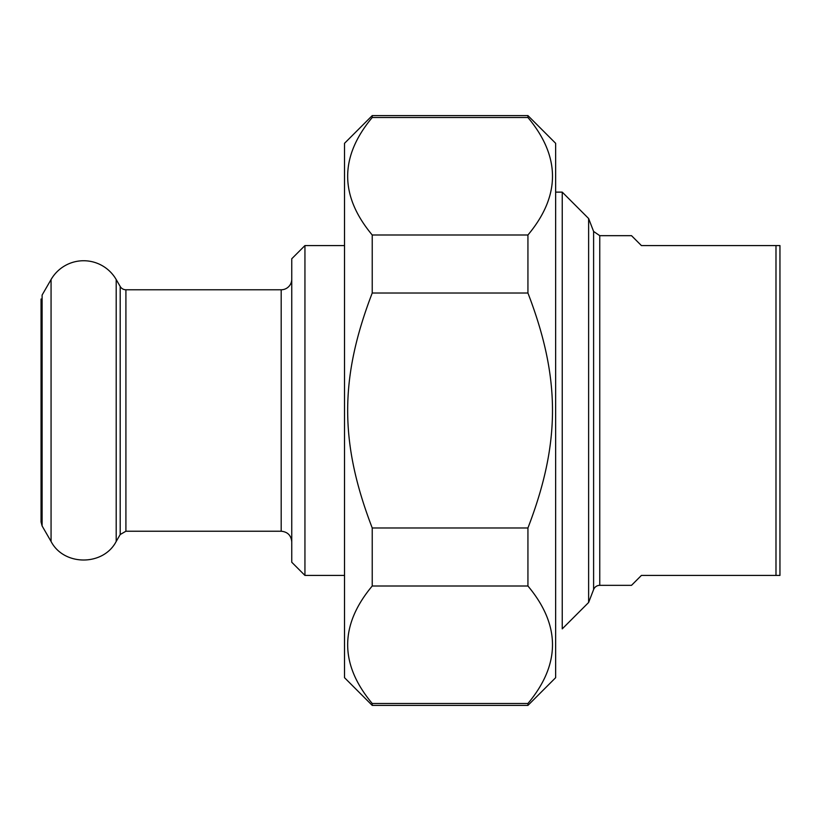 <?xml version="1.0" encoding="UTF-8"?>
<svg xmlns="http://www.w3.org/2000/svg" width="821" height="821" viewBox="0 0 821 821"><rect width="100%" height="100%" fill="white"/><g stroke="black" fill="none" stroke-linecap="round" stroke-linejoin="round"><path stroke-width="1.23" d="M372.231 586.009L372.231 527.975L527.934 527.975L527.934 586.009L372.231 586.009C339.484 625.171 339.484 664.333 372.231 703.494L527.934 703.494L527.934 705.403L372.231 705.403L372.231 703.494M372.231 117.506L372.231 115.597L527.934 115.597L527.934 117.506L372.231 117.506C339.484 156.667 339.484 195.829 372.231 234.991L527.934 234.991L527.934 293.025L372.231 293.025L372.231 234.991M372.231 293.025C339.484 378.204 339.484 442.796 372.231 527.975M527.934 527.975C560.681 442.796 560.681 378.204 527.934 293.025M527.934 115.597L555.643 143.306L555.643 677.694L527.934 705.403M527.934 234.991C560.681 195.829 560.681 156.667 527.934 117.506M527.934 703.494C560.681 664.333 560.681 625.171 527.934 586.009M372.231 705.403L344.522 677.694L344.522 143.306L372.231 115.597M599.761 585.332L631.513 585.332L641.406 575.429L779.95 575.429L779.95 245.571L641.406 245.571L631.513 235.668L599.761 235.668L599.761 585.332A6.599 6.599 0 0 0 593.604 589.56L588.626 602.481L588.626 218.519L562.241 192.124L562.241 628.876L588.626 602.481M775.989 245.571L775.989 575.429M291.753 279.212A10.56 10.56 0 0 1 281.193 289.772L125.911 289.772A6.599 6.599 0 0 1 120.194 286.467L120.194 534.533L125.911 531.228L281.193 531.228C287.607 531.854 291.127 535.374 291.753 541.788M304.94 245.571L291.753 258.759L291.753 562.241L304.94 575.429L304.94 245.571L344.522 245.571M120.194 286.467L116.192 279.54A37.602 37.602 0 0 0 51.066 279.54L42.107 295.047L42.107 525.953L41.05 521.992L41.05 299.008L41.05 521.992M599.761 235.668L593.604 231.44L593.604 589.56M281.193 289.772L281.193 531.228M125.911 289.772L125.911 531.228M51.066 279.54L51.066 541.46L42.107 525.953M116.192 279.54L116.192 541.46C103.395 566.182 63.864 566.192 51.066 541.46M593.604 231.44L588.626 218.519M562.241 192.124L555.643 192.124M304.94 575.429L344.522 575.429M120.194 534.533L116.192 541.46"/></g></svg>
